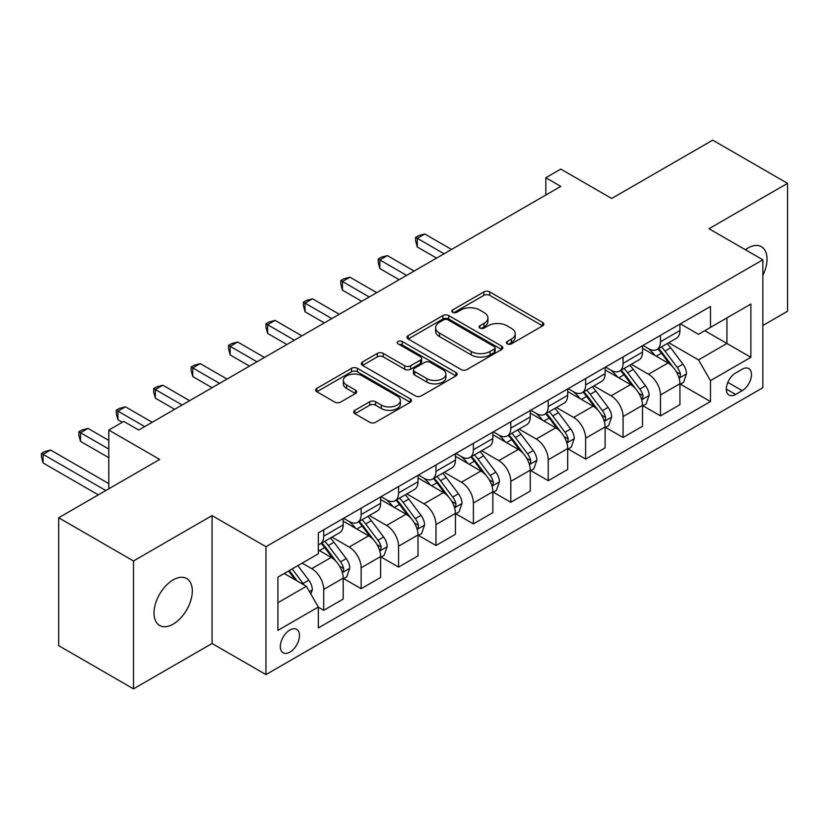 <?xml version="1.0" encoding="UTF-8"?>
<svg xmlns="http://www.w3.org/2000/svg" width="829" height="829" viewBox="0 0 829 829"><rect width="100%" height="100%" fill="white"/><g stroke="black" fill="none" stroke-linecap="round" stroke-linejoin="round"><path stroke-width="1.24" d="M507.307 343.869A2.912 1.679 0 0 0 511.42 343.869L542.632 325.838A4.155 2.404 0 0 0 543.855 324.149A4.155 2.404 0 0 0 542.632 322.45L489.752 291.912A4.155 2.404 0 0 0 483.877 291.912L452.655 309.942A2.912 1.679 0 0 0 451.805 311.124A2.912 1.679 0 0 0 452.655 312.315A2.912 1.679 0 0 0 456.769 312.315L460.81 309.984A13.295 7.679 0 0 1 479.608 309.984L484.022 312.523A13.295 7.679 0 0 1 487.918 317.953A13.295 7.679 0 0 1 484.022 323.383L479.981 325.714A2.912 1.679 0 0 0 479.131 326.906A2.912 1.679 0 0 0 479.981 328.087A2.912 1.679 0 0 0 484.095 328.087L488.136 325.756A13.295 7.679 0 0 1 506.933 325.756L511.348 328.305A13.295 7.679 0 0 1 515.234 333.735A13.295 7.679 0 0 1 511.348 339.154L507.307 341.486A2.912 1.679 0 0 0 506.457 342.678A2.912 1.679 0 0 0 507.307 343.869L507.307 341.486M173.157 624.133A27.098 15.647 120 0 0 190.857 600.258A27.098 15.647 120 0 0 186.701 578.549A27.098 15.647 120 0 0 173.157 579.885A27.098 15.647 120 0 0 155.458 603.761A27.098 15.647 120 0 0 159.614 625.47A27.098 15.647 120 0 0 173.157 624.133M762.856 275.363A27.098 15.647 120 0 0 761.436 246.731A27.098 15.647 120 0 0 747.893 248.068A27.098 15.647 120 0 0 745.364 249.726M289.901 652.133A13.544 7.824 120 0 0 298.751 640.195A13.544 7.824 120 0 0 296.678 629.335A13.544 7.824 120 0 0 289.901 630.009A13.544 7.824 120 0 0 281.052 641.947A13.544 7.824 120 0 0 283.124 652.796A13.544 7.824 120 0 0 289.901 652.133M354.885 410.324A4.155 2.404 0 0 0 353.672 412.013A4.155 2.404 0 0 0 354.885 413.712L369.724 422.282A4.155 2.404 0 0 0 375.599 422.282L410.272 402.262A4.155 2.404 0 0 0 411.485 400.562A4.155 2.404 0 0 0 410.272 398.873L357.382 368.335A4.155 2.404 0 0 0 351.506 368.335L316.833 388.355A4.155 2.404 0 0 0 315.621 390.044A4.155 2.404 0 0 0 316.833 391.744L334.761 402.096A4.155 2.404 0 0 0 340.636 402.096L355.475 393.526A4.155 2.404 0 0 0 356.688 391.827A4.155 2.404 0 0 0 355.475 390.138L346.584 384.998A11.119 6.414 0 0 1 343.33 380.459A11.119 6.414 0 0 1 350.19 374.532A11.119 6.414 0 0 1 362.304 375.931L397.122 396.024A11.119 6.414 0 0 1 400.376 400.562A11.119 6.414 0 0 1 393.516 406.49A11.119 6.414 0 0 1 381.402 405.101L375.599 401.754A4.155 2.404 0 0 0 369.724 401.754L354.885 410.324L354.885 413.712M762.856 325.496L787.55 311.238L787.55 183.354L712.712 140.142L611.688 198.473L560.798 169.095L545.834 177.738L560.798 186.38L138.733 430.054L123.77 421.412L108.796 430.054L108.796 488.809M133.5 560.964L133.5 688.858L212.069 643.491L212.069 515.597L133.5 560.964L58.662 517.762L159.686 459.432L108.796 430.054M212.069 515.597L265.954 546.705L762.856 259.819L762.856 387.713L265.954 674.599L265.954 546.705M787.55 183.354L708.971 228.721L762.856 259.819M461.1 369.527A4.155 2.404 0 0 0 466.976 369.527L501.649 349.506A4.155 2.404 0 0 0 502.861 347.807A4.155 2.404 0 0 0 501.649 346.118L448.758 315.58A4.155 2.404 0 0 0 442.883 315.58L408.21 335.6A4.155 2.404 0 0 0 406.998 337.289A4.155 2.404 0 0 0 408.21 338.988L461.1 369.527M399.236 344.491A2.912 1.679 0 0 1 402.189 344.905L402.189 341.444L455.96 372.49A4.155 2.404 0 0 1 457.173 374.19A4.155 2.404 0 0 1 455.96 375.879L421.287 395.899A4.155 2.404 0 0 1 415.412 395.899L362.522 365.371L362.522 361.972A4.155 2.404 0 0 0 361.309 363.672A4.155 2.404 0 0 0 362.522 365.371M362.522 361.972L377.361 353.403A4.155 2.404 0 0 1 383.236 353.403L404.687 365.786A4.155 2.404 0 0 0 410.562 365.786L420.407 360.107A4.155 2.404 0 0 0 421.619 358.408A4.155 2.404 0 0 0 420.407 356.719L398.075 343.828A2.912 1.679 0 0 1 397.226 342.636A2.912 1.679 0 0 1 399.018 341.082A2.912 1.679 0 0 1 402.189 341.444M133.5 688.858L58.662 645.646L58.662 517.762M742.204 369.226L735.613 373.019A13.119 7.575 120 0 0 727.043 384.583A13.119 7.575 120 0 0 729.054 395.101A13.119 7.575 120 0 0 735.613 394.449L742.204 390.656A13.119 7.575 120 0 0 750.773 379.091A13.119 7.575 120 0 0 748.763 368.573A13.119 7.575 120 0 0 742.204 369.226M680.391 323.859L698.495 334.315L710.474 327.393L710.474 306.481L318.336 532.881L318.336 553.793L277.922 577.129L277.922 630.351L318.336 607.025L318.336 627.936L710.474 401.537L710.474 380.625L698.495 359.89L668.734 342.709M710.474 327.393L750.877 304.067L750.877 357.299L710.474 380.625M212.069 643.491L265.954 674.599M545.834 177.738L545.834 195.012M704.785 330.678L726.929 343.475L726.929 317.89L750.877 304.067M698.495 359.89L726.929 343.475L750.877 357.299M277.922 602.704L306.367 586.29L284.212 573.492M318.336 607.201L323.724 610.31L323.724 589.398A16.932 9.772 -120 0 0 311.756 568.653L302.171 563.129M323.724 610.31L343.185 599.077L343.185 578.165A16.932 9.772 -120 0 0 331.206 557.42L318.336 549.99M343.631 578.59L361.143 588.704L361.143 567.792A16.932 9.772 -120 0 0 349.164 547.057L331.973 537.13M361.143 588.704L380.604 577.471L380.604 556.56A16.932 9.772 -120 0 0 368.625 535.824L343.185 521.13M381.05 556.995L398.562 567.098L398.562 546.187A16.932 9.772 -120 0 0 386.583 525.451L369.392 515.524M398.562 567.098L418.013 555.865L418.013 534.954A16.932 9.772 -120 0 0 406.044 514.218L380.604 499.524M418.469 535.389L435.981 545.503L435.981 524.591A16.932 9.772 -120 0 0 424.002 503.845L406.811 493.918M435.981 545.503L455.432 534.27L455.432 513.358A16.932 9.772 -120 0 0 443.463 492.613L418.013 477.929M455.888 513.783L473.39 523.897L473.39 502.985A16.932 9.772 -120 0 0 461.421 482.25L444.23 472.323M473.39 523.897L492.851 512.664L492.851 491.752A16.932 9.772 -120 0 0 480.882 471.017L455.432 456.323M493.296 492.188L510.809 502.291L510.809 481.38A16.932 9.772 -120 0 0 498.84 460.644L481.649 450.717M510.809 502.291L530.27 491.058L530.27 470.147A16.932 9.772 -120 0 0 518.291 449.411L492.851 434.717M530.715 470.582L548.228 480.696L548.228 459.784A16.932 9.772 -120 0 0 536.259 439.038L519.068 429.111M548.228 480.696L567.689 469.463L567.689 448.551A16.932 9.772 -120 0 0 555.71 427.805L530.27 413.122M568.134 448.976L585.647 459.09L585.647 438.178A16.932 9.772 -120 0 0 573.668 417.443L556.477 407.516M585.647 459.09L605.108 447.857L605.108 426.945A16.932 9.772 -120 0 0 593.129 406.2L567.689 391.516M605.553 427.381L623.066 437.484L623.066 416.572A16.932 9.772 -120 0 0 611.087 395.837L593.896 385.91M623.066 437.484L642.516 426.251L642.516 405.34A16.932 9.772 -120 0 0 630.548 384.604L605.108 369.91M642.972 405.775L660.485 415.878L660.485 394.967A16.932 9.772 -120 0 0 648.506 374.231L631.315 364.304M660.485 415.878L679.935 404.645L679.935 383.734A16.932 9.772 -120 0 0 667.967 362.998L642.516 348.315M642.972 345.455L648.506 348.657A16.932 9.772 -120 0 0 656.972 349.496A16.932 9.772 -120 0 0 660.485 341.745L660.485 335.351M605.553 367.06L611.087 370.262A16.932 9.772 -120 0 0 619.553 371.091A16.932 9.772 -120 0 0 623.066 363.34L623.066 356.947M568.134 388.666L573.668 391.858A16.932 9.772 -120 0 0 582.145 392.697A16.932 9.772 -120 0 0 585.647 384.946L585.647 378.552M530.715 410.262L536.259 413.464A16.932 9.772 -120 0 0 544.726 414.303A16.932 9.772 -120 0 0 548.228 406.552L548.228 400.158M493.296 431.868L498.84 435.07A16.932 9.772 -120 0 0 507.307 435.909A16.932 9.772 -120 0 0 510.809 428.147L510.809 421.754M455.888 453.473L461.421 456.665A16.932 9.772 -120 0 0 469.888 457.504A16.932 9.772 -120 0 0 473.39 449.753L473.39 443.36M418.469 475.069L424.002 478.271A16.932 9.772 -120 0 0 432.469 479.11A16.932 9.772 -120 0 0 435.981 471.359L435.981 464.965M381.05 496.675L386.583 499.877A16.932 9.772 -120 0 0 395.05 500.716A16.932 9.772 -120 0 0 398.562 492.965L398.562 486.561M343.631 518.28L349.164 521.472A16.932 9.772 -120 0 0 357.641 522.311A16.932 9.772 -120 0 0 361.143 514.56L361.143 508.167M680.391 384.169L710.474 401.537M656.972 349.496L676.433 338.263A16.932 9.772 -120 0 0 679.935 330.512L679.935 324.118M619.553 371.091L639.014 359.859A16.932 9.772 -120 0 0 642.516 352.107L642.516 345.714M582.145 392.697L601.595 381.464A16.932 9.772 -120 0 0 605.108 373.713L605.108 367.32M544.726 414.303L564.176 403.07A16.932 9.772 -120 0 0 567.689 395.319L567.689 388.925M507.307 435.909L526.757 424.676A16.932 9.772 -120 0 0 530.27 416.914L530.27 410.521M469.888 457.504L489.348 446.271A16.932 9.772 -120 0 0 492.851 438.52L492.851 432.127M432.469 479.11L451.929 467.877A16.932 9.772 -120 0 0 455.432 460.126L455.432 453.732M395.05 500.716L414.51 489.483A16.932 9.772 -120 0 0 418.013 481.732L418.013 475.328M357.641 522.311L377.091 511.078A16.932 9.772 -120 0 0 380.604 503.327L380.604 496.934M318.336 544.601A16.932 9.772 -120 0 0 320.222 543.917L339.672 532.684A16.932 9.772 -120 0 0 343.185 524.933L343.185 518.539M320.222 543.917A16.932 9.772 -120 0 0 323.724 536.166L323.724 529.772M306.367 586.29L318.336 607.025M508.467 344.273L511.348 342.615A13.295 7.679 0 0 0 515.234 337.185L515.234 333.735M487.918 317.953L487.918 321.414A13.295 7.679 0 0 1 484.022 326.833L481.141 328.502M542.58 325.87L489.752 295.373A4.155 2.404 0 0 0 483.877 295.373L453.815 312.72M501.597 349.537L448.758 319.03A4.155 2.404 0 0 0 442.883 319.03L408.272 339.02M494.302 348.999A2.912 1.679 0 0 0 495.151 347.807A2.912 1.679 0 0 0 494.302 346.626L447.878 319.818A2.912 1.679 0 0 0 443.764 319.818L439.505 322.284A13.295 7.679 0 0 0 435.608 327.704A13.295 7.679 0 0 0 439.505 333.134L471.235 351.455A13.295 7.679 0 0 0 490.043 351.455L494.302 348.999L494.302 352.449A2.912 1.679 0 0 0 495.151 351.268L495.151 347.807M435.608 327.704L435.608 331.165A13.295 7.679 0 0 0 439.505 336.595L439.505 333.134M494.302 352.449L490.043 354.916A13.295 7.679 0 0 1 471.235 354.916L439.505 336.595M362.584 365.402L377.361 356.864L377.361 353.403M421.619 358.408L421.619 361.869A4.155 2.404 0 0 1 420.407 363.568L410.562 369.247A4.155 2.404 0 0 1 404.687 369.247L383.236 356.864A4.155 2.404 0 0 0 377.361 356.864M402.189 344.905L455.909 375.92M426.945 378.646A11.119 6.414 0 0 0 439.059 380.034A11.119 6.414 0 0 0 445.919 374.107A11.119 6.414 0 0 0 442.665 369.568L430.396 362.48A4.155 2.404 0 0 0 424.521 362.48L414.676 368.169A4.155 2.404 0 0 0 413.464 369.858A4.155 2.404 0 0 0 414.676 371.558L426.945 378.646L426.945 382.096A11.119 6.414 0 0 0 439.059 383.485A11.119 6.414 0 0 0 445.919 377.558L445.919 374.107M413.464 369.858L413.464 373.319A4.155 2.404 0 0 0 414.676 375.019L414.676 371.558M426.945 382.096L414.676 375.019M400.376 400.562L400.376 404.024A11.119 6.414 0 0 1 393.516 409.951A11.119 6.414 0 0 1 381.402 408.562L375.599 405.205A4.155 2.404 0 0 0 369.724 405.205L354.936 413.744M343.33 380.459L343.33 383.92A11.119 6.414 0 0 0 346.584 388.459L346.584 384.998M355.413 393.557L346.584 388.459M410.21 402.293L357.382 371.796A4.155 2.404 0 0 0 351.506 371.796L316.885 391.775M679.935 384.428L683.531 382.356L686.526 373.713A11.223 6.477 -120 0 0 682.941 364.159L670.713 347.838A32.383 18.694 -120 0 0 667.179 343.6M655.014 355.527A32.383 18.694 -120 0 0 648.382 348.584M678.92 377.558L680.226 376.148L680.464 374.19A11.223 6.477 -120 0 0 677.252 367.444L665.024 351.123A32.383 18.694 -120 0 0 661.49 346.885M658.475 348.626A26.88 15.523 60 0 1 662.889 353.641L673.241 367.454M451.546 249.456L424.749 233.985L417.267 238.306L417.267 246.949L436.572 258.099M657.894 348.957A32.383 18.694 60 0 1 661.428 353.195L669.563 364.045M417.267 246.949L415.619 240.814L415.619 237.363L444.054 253.778M415.619 237.363L418.614 235.633L424.749 233.985M642.516 406.034L646.112 403.961L649.107 395.319A11.223 6.477 -120 0 0 645.522 385.765L633.294 369.433A32.383 18.694 -120 0 0 629.76 365.206M617.595 377.122A32.383 18.694 -120 0 0 610.963 370.19M641.501 399.163L642.807 397.754L643.045 395.796A11.223 6.477 -120 0 0 639.833 389.05L627.605 372.718A32.383 18.694 -120 0 0 624.071 368.49M621.056 370.231A26.88 15.523 60 0 1 625.47 375.247L635.822 389.06M414.127 271.062L387.34 255.591L379.848 259.912L379.848 268.555L399.153 279.694M620.486 370.563A32.383 18.694 60 0 1 624.019 374.791L632.144 385.651M379.848 268.555L378.2 262.42L378.2 258.959L406.645 275.383M378.2 258.959L381.195 257.228L387.34 255.591M605.108 427.64L608.693 425.557L611.688 416.914A11.223 6.477 -120 0 0 608.103 407.371L595.875 391.039A32.383 18.694 -120 0 0 592.341 386.811M580.176 398.728A32.383 18.694 -120 0 0 573.554 391.785M604.082 420.759L605.388 419.35L605.636 417.401A11.223 6.477 -120 0 0 602.424 410.645L590.186 394.324A32.383 18.694 -120 0 0 586.652 390.096M583.647 391.827A26.88 15.523 60 0 1 588.051 396.853L598.403 410.666M376.708 292.658L349.921 277.197L342.439 281.518L342.439 290.16L361.745 301.3M583.067 392.169A32.383 18.694 60 0 1 586.6 396.397L594.725 407.257M342.439 290.16L340.792 284.026L340.792 280.565L369.226 296.979M340.792 280.565L343.786 278.834L349.921 277.197M567.689 449.235L571.274 447.163L574.269 438.52A11.223 6.477 -120 0 0 570.694 428.966L558.456 412.645A32.383 18.694 -120 0 0 554.922 408.407M542.767 420.334A32.383 18.694 -120 0 0 536.135 413.391M566.663 442.365L567.969 440.955L568.217 438.997A11.223 6.477 -120 0 0 565.005 432.251L552.777 415.93A32.383 18.694 -120 0 0 549.244 411.692M546.228 413.433A26.88 15.523 60 0 1 550.643 418.448L560.984 432.272M339.289 314.264L312.502 298.792L305.02 303.113L305.02 311.756L324.326 322.906M545.648 413.764A32.383 18.694 60 0 1 549.181 418.003L557.316 428.852M305.02 311.756L303.373 305.621L303.373 302.171L331.807 318.585M303.373 302.171L306.367 300.44L312.502 298.792M530.27 470.841L533.866 468.768L536.85 460.126A11.223 6.477 -120 0 0 533.275 450.572L521.047 434.241A32.383 18.694 -120 0 0 517.514 430.013M505.348 441.93A32.383 18.694 -120 0 0 498.716 434.997M529.244 463.971L530.55 462.561L530.798 460.603A11.223 6.477 -120 0 0 527.586 453.857L515.358 437.525A32.383 18.694 -120 0 0 511.825 433.298M508.809 435.038A26.88 15.523 60 0 1 513.224 440.054L523.576 453.867M301.87 335.869L275.083 320.398L267.601 324.719L267.601 333.362L286.907 344.512M508.229 435.37A32.383 18.694 60 0 1 511.762 439.598L519.897 450.458M267.601 333.362L265.954 327.227L265.954 323.766L294.388 340.191M265.954 323.766L268.948 322.046L275.083 320.398M492.851 492.447L496.447 490.374L499.431 481.732A11.223 6.477 -120 0 0 495.856 472.178L483.628 455.846A32.383 18.694 -120 0 0 480.095 451.618M467.929 463.535A32.383 18.694 -120 0 0 461.297 456.592M491.825 485.576L493.131 484.167L493.379 482.209A11.223 6.477 -120 0 0 490.167 475.463L477.939 459.131A32.383 18.694 -120 0 0 474.406 454.903M471.39 456.644A26.88 15.523 60 0 1 475.805 461.66L486.157 475.473M264.451 357.465L237.664 342.004L230.182 346.325L230.182 354.967L249.488 366.107M470.81 456.976A32.383 18.694 60 0 1 474.343 461.204L482.478 472.064M230.182 354.967L228.535 348.833L228.535 345.372L256.969 361.786M228.535 345.372L231.529 343.641L237.664 342.004M455.432 514.042L459.028 511.97L462.022 503.327A11.223 6.477 -120 0 0 458.437 493.773L446.209 477.452A32.383 18.694 -120 0 0 442.676 473.214M430.51 485.141A32.383 18.694 -120 0 0 423.878 478.198M454.416 507.172L455.722 505.763L455.96 503.804A11.223 6.477 -120 0 0 452.748 497.058L440.52 480.737A32.383 18.694 -120 0 0 436.987 476.499M433.971 478.24A26.88 15.523 60 0 1 438.386 483.255L448.738 497.079M227.042 379.071L200.245 363.61L192.763 367.921L192.763 376.563L212.069 387.713M433.391 478.571A32.383 18.694 60 0 1 436.924 482.81L445.059 493.659M192.763 376.563L191.116 370.428L191.116 366.978L219.55 383.392M191.116 366.978L194.11 365.247L200.245 363.61M418.013 535.648L421.609 533.575L424.603 524.933A11.223 6.477 -120 0 0 421.018 515.379L408.79 499.058A32.383 18.694 -120 0 0 405.257 494.82M393.091 506.737A32.383 18.694 -120 0 0 386.459 499.804M416.997 528.778L418.303 527.368L418.541 525.41A11.223 6.477 -120 0 0 415.329 518.664L403.101 502.333A32.383 18.694 -120 0 0 399.568 498.105M396.552 499.846A26.88 15.523 60 0 1 400.967 504.861L411.319 518.674M189.623 400.676L162.836 385.205L155.344 389.526L155.344 398.169L174.65 409.319M395.982 500.177A32.383 18.694 60 0 1 399.516 504.415L407.64 515.265M155.344 398.169L153.697 392.034L153.697 388.573L182.142 404.998M153.697 388.573L156.691 386.853L162.836 385.205M380.604 557.254L384.19 555.181L387.184 546.539A11.223 6.477 -120 0 0 383.609 536.985L371.371 520.653A32.383 18.694 -120 0 0 367.838 516.426M355.672 528.342A32.383 18.694 -120 0 0 349.05 521.41M379.578 550.383L380.884 548.974L381.133 547.016A11.223 6.477 -120 0 0 377.92 540.27L365.682 523.938A32.383 18.694 -120 0 0 362.149 519.71M359.144 521.451A26.88 15.523 60 0 1 363.548 526.467L373.9 540.28M152.204 422.272L125.417 406.811L117.936 411.132L117.936 419.775L122.267 422.272M358.563 521.783A32.383 18.694 60 0 1 362.097 526.011L370.221 536.871M117.936 419.775L116.288 413.64L116.288 410.179L144.723 426.593M116.288 410.179L119.283 408.448L125.417 406.811M343.185 578.849L346.771 576.777L349.765 568.134A11.223 6.477 -120 0 0 346.19 558.58L333.952 542.259A32.383 18.694 -120 0 0 330.419 538.031M342.159 571.979L343.465 570.57L343.714 568.611A11.223 6.477 -120 0 0 340.501 561.865L328.274 545.544A32.383 18.694 -120 0 0 324.74 541.306M321.725 543.047A26.88 15.523 60 0 1 326.139 548.062L336.481 561.886M108.796 440.427L87.998 428.417L80.517 432.738L80.517 441.37L108.796 457.701M321.144 543.389A32.383 18.694 60 0 1 324.678 547.617L332.812 558.466M80.517 441.37L78.869 435.235L78.869 431.785L108.796 449.069M78.869 431.785L81.864 430.054L87.998 428.417M310.854 594.061L312.346 589.74A11.223 6.477 -120 0 0 308.771 580.186L297.86 565.616M108.796 483.628L50.579 450.012L43.098 454.333L43.098 462.976L98.319 494.861M304.098 584.973A11.223 6.477 -120 0 0 303.082 583.471L292.171 568.901M289.362 570.528L297.196 580.994M288.575 570.974L295.228 579.854M43.098 462.976L41.45 456.841L41.45 453.39L105.811 490.54M41.45 453.39L44.445 451.66L50.579 450.012M311.756 568.653L331.206 557.42M349.164 547.057L368.625 535.824M386.583 525.451L406.044 514.218M424.002 503.845L443.463 492.613M461.421 482.25L480.882 471.017M498.84 460.644L518.291 449.411M536.259 439.038L555.71 427.805M573.668 417.443L593.129 406.2M611.087 395.837L630.548 384.604M648.506 374.231L667.967 362.998M660.485 341.745L679.935 330.512M660.485 394.967L679.935 383.734M623.066 416.572L642.516 405.34M623.066 363.34L642.516 352.107M585.647 438.178L605.108 426.945M585.647 384.946L605.108 373.713M548.228 459.784L567.689 448.551M548.228 406.552L567.689 395.319M510.809 481.38L530.27 470.147M510.809 428.147L530.27 416.914M473.39 502.985L492.851 491.752M473.39 449.753L492.851 438.52M435.981 524.591L455.432 513.358M435.981 471.359L455.432 460.126M398.562 546.187L418.013 534.954M398.562 492.965L418.013 481.732M361.143 567.792L380.604 556.56M361.143 514.56L380.604 503.327M323.724 589.398L343.185 578.165M323.724 536.166L343.185 524.933M727.841 382.366L742.204 390.656M726.339 389.091L735.613 394.449M511.348 342.615L511.348 339.154M479.981 328.087L479.981 325.714M484.022 326.833L484.022 323.383M452.655 312.315L452.655 309.942M483.877 295.373L483.877 291.912M489.752 295.373L489.752 291.912M542.632 325.838L542.632 322.45M408.21 338.988L408.21 335.6M442.883 319.03L442.883 315.58M448.758 319.03L448.758 315.58M501.649 349.506L501.649 346.118M471.235 354.916L471.235 351.455M490.043 354.916L490.043 351.455M383.236 356.864L383.236 353.403M404.687 369.247L404.687 365.786M410.562 369.247L410.562 365.786M420.407 363.568L420.407 360.107M455.96 375.879L455.96 372.49M369.724 405.205L369.724 401.754M375.599 405.205L375.599 401.754M381.402 408.562L381.402 405.101M355.475 393.526L355.475 390.138M316.833 391.744L316.833 388.355M351.506 371.796L351.506 368.335M357.382 371.796L357.382 368.335M410.272 402.262L410.272 398.873M679.096 378.169L686.453 373.931M665.024 351.123L670.713 347.838M656.205 356.211L661.428 353.195M677.252 367.444L682.941 364.159M676.371 371.827L680.464 374.19M641.687 399.775L649.034 395.537M627.605 372.718L633.294 369.433M618.786 377.817L624.019 374.791M639.833 389.05L645.522 385.765M638.952 393.433L643.045 395.796M604.268 421.381L611.615 417.132M590.186 394.324L595.875 391.039M581.367 399.412L586.6 396.397M602.424 410.645L608.103 407.371M601.533 415.028L605.636 417.401M566.849 442.976L574.196 438.738M552.777 415.93L558.456 412.645M543.948 421.018L549.181 418.003M565.005 432.251L570.694 428.966M564.114 436.634L568.217 438.997M529.43 464.582L536.777 460.344M515.358 437.525L521.047 434.241M506.54 442.624L511.762 439.598M527.586 453.857L533.275 450.572M526.695 458.24L530.798 460.603M492.011 486.188L499.359 481.939M477.939 459.131L483.628 455.846M469.121 464.219L474.343 461.204M490.167 475.463L495.856 472.178M489.276 479.836L493.379 482.209M454.593 507.794L461.95 503.545M440.52 480.737L446.209 477.452M431.702 485.825L436.924 482.81M452.748 497.058L458.437 493.773M451.867 501.441L455.96 503.804M417.184 529.389L424.531 525.151M403.101 502.333L408.79 499.058M394.283 507.431L399.516 504.415M415.329 518.664L421.018 515.379M414.448 523.047L418.541 525.41M379.765 550.995L387.112 546.757M365.682 523.938L371.371 520.653M356.864 529.026L362.097 526.011M377.92 540.27L383.609 536.985M377.029 544.643L381.133 547.016M342.346 572.601L349.693 568.352M328.274 545.544L333.952 542.259M319.445 550.632L324.678 547.617M340.501 561.865L346.19 558.58M339.61 566.248L343.714 568.611M309.435 591.595L312.274 589.958M303.082 583.471L308.771 580.186"/></g></svg>
